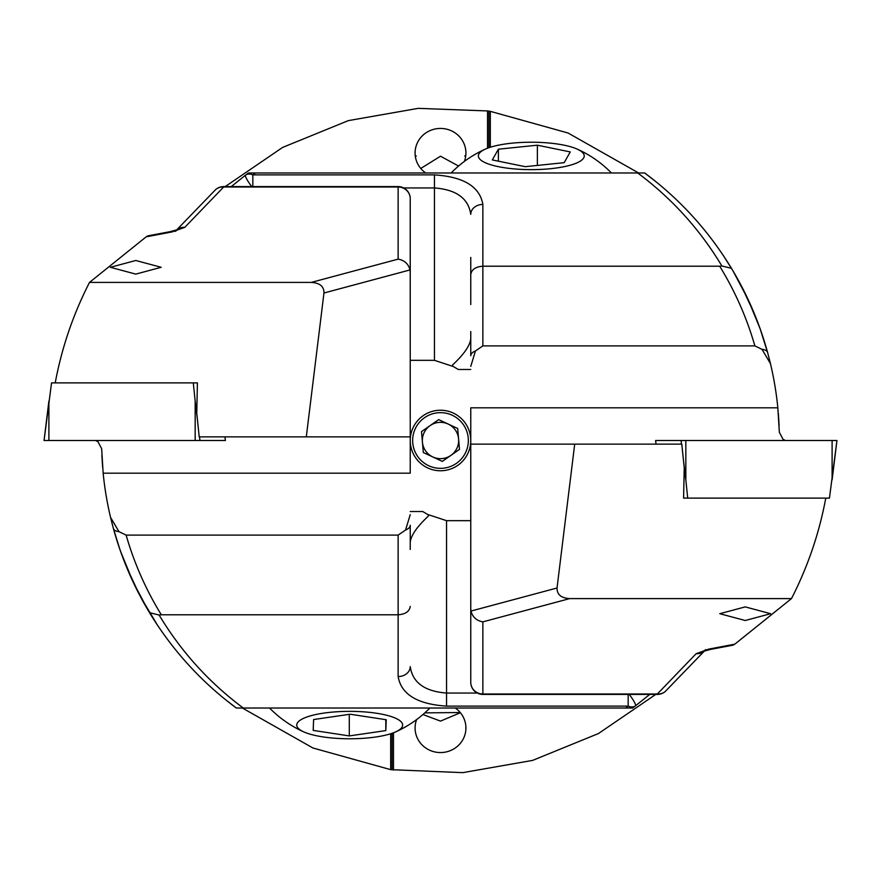 <?xml version="1.0" encoding="UTF-8"?>
<svg xmlns="http://www.w3.org/2000/svg" width="881" height="881" viewBox="0 0 881 881"><rect width="100%" height="100%" fill="white"/><g stroke="black" fill="none" stroke-linecap="round" stroke-linejoin="round"><path stroke-width="1.32" d="M460.245 712.531L424.818 712.872M460.025 712.872L440.5 721.11L422.935 714.524M416.614 719.59A25.417 24.558 180 0 0 415.083 728.003A25.417 24.558 180 0 0 440.5 752.561A25.417 24.558 180 0 0 465.917 728.003A25.417 24.558 180 0 0 455.29 708.027M655.783 694.415L598.408 733.565L532.664 760.38L462.767 772.648L390.679 769.653L312.942 747.991L242.385 708.027M464.386 161.41A25.417 24.558 0 0 0 465.917 152.997A25.417 24.558 0 0 0 440.5 128.439A25.417 24.558 0 0 0 415.083 152.997A25.417 24.558 0 0 0 425.71 172.973M420.755 168.469L440.5 156.212L458.572 166.035M415.27 156.025L416.328 156.025M487.523 148.217L487.523 110.94L418.233 108.352L348.336 120.62L282.592 147.435L225.217 186.585M393.477 732.783L393.477 770.06M465.73 156.025L464.672 156.025M490.321 147.248L490.321 111.347L487.523 110.94M490.321 111.347L568.058 133.009L638.615 172.973M390.679 733.752L390.679 769.653M392.078 733.289L392.078 769.862M488.922 147.711L488.922 111.138M770.644 613.705L745.227 620.51L719.799 613.705L745.227 606.888L770.644 613.705M778.375 413.696L779.123 425.71M470.762 366.364L475.443 350.979A12.103 6.057 180 0 0 470.762 355.759L470.762 338.733C470.002 345.638 463.957 354.371 452.603 364.921L452.603 366.298L434.443 360.329L410.238 360.329M569.721 598.595L482.865 621.865L482.865 694.415A12.103 12.103 0 0 1 470.762 682.312L470.762 444.134L574.698 444.134L557.034 588.001C556.913 594.543 561.142 598.078 569.721 598.595L791.49 598.595L734.82 644.165L733.08 645.145L710.912 649.33A12.103 6.784 -100.5 0 1 708.709 649.121L734.82 644.165M785.412 440.5L782.989 439.212L779.344 432.318L777.846 407.815A332.897 332.897 0 0 0 770.435 363.567L767.626 352.565A12.103 5.892 164.7 0 0 761.999 349.328L770.435 363.567M704.481 650.949L665.309 691.431L704.481 650.949M655.365 181.244L644.672 172.973L248.442 172.973L245.513 175.165A12.103 1.938 52.9 0 0 251.757 186.585M644.672 172.973C679.813 199.106 708.742 230.899 731.472 268.331C747.407 294.739 759.455 322.82 767.626 352.565L760.039 328.492L747.903 299.044M762.781 336.487L764.994 343.469M754.444 313.911L760.039 328.492M742.132 287.36L740.536 284.321M741.174 285.521L754.488 314.021M734.027 272.625L732.221 269.586M740.668 284.563L732.937 270.786L748.013 299.287M724.909 257.902L722.883 254.862M723.686 256.063L732.915 270.742M651.279 177.995L648.702 176.013M777.846 407.815L470.762 407.815L470.762 444.134M470.762 355.759L470.762 331.553M255.391 172.973L252.825 174.89L434.443 174.89C463.648 176.773 479.793 186.629 482.865 204.447A12.103 9.911 180 0 0 470.762 214.369C468.45 198.434 456.347 189.624 434.443 187.939L403.696 187.939M452.603 366.1L458.285 369.48L470.762 369.48M482.865 204.447L482.865 266.216L719.689 266.216C735.04 291.171 746.769 317.733 754.874 345.892L482.865 345.892L475.443 350.979M470.762 682.312A12.103 11.695 180 0 0 482.865 693.997L657.347 693.997L696.155 653.702A12.103 11.442 38.9 0 0 704.117 651.103M708.709 649.121L696.155 653.702M470.762 608.826L470.972 611.062L557.034 588.001M754.874 345.892L761.999 349.328M728.686 263.804L731.472 268.331L721.88 265.963C699.932 229.434 671.884 198.434 637.712 172.973M719.689 266.216L721.88 265.963M482.865 345.892L482.865 266.216C475.564 266.745 471.533 269.542 470.762 274.586M482.865 621.865C476.566 620.742 472.59 617.14 470.972 611.062M231.263 186.585L245.513 175.165A12.103 7.907 -127.1 0 1 252.825 174.89L252.825 186.585M657.347 693.997A12.103 11.211 48.9 0 0 665.309 691.431A12.103 12.103 0 0 1 657.347 694.415L657.347 693.997M574.698 444.134L681.795 444.134L684.24 467.855L683.59 498.117L687.709 498.117L683.59 498.117M825.772 498.117C819.264 533.148 807.833 566.637 791.49 598.595M110.356 267.295L135.773 260.49L161.201 267.295L135.773 274.112L110.356 267.295M102.625 467.304L101.877 455.29M410.238 514.636L405.557 530.021A12.103 6.057 0 0 0 410.238 525.241L410.238 542.267C410.998 535.362 417.043 526.629 428.397 516.079L428.397 514.702L446.557 520.671L470.762 520.671M311.279 282.405L398.135 259.135L398.135 186.585A12.103 12.103 0 0 1 410.238 198.688L410.238 436.866L306.302 436.866L323.966 292.999C324.087 286.457 319.858 282.922 311.279 282.405L89.51 282.405L146.18 236.835L147.92 235.855L170.088 231.67A12.103 6.784 79.5 0 1 172.291 231.879L146.18 236.835M95.588 440.5L98.011 441.788L101.656 448.682L103.154 473.185A332.897 332.897 0 0 0 110.566 517.433L113.374 528.435A12.103 5.892 -15.3 0 0 119.001 531.672L110.566 517.433M176.519 230.051L215.691 189.569L176.519 230.051M225.635 699.756L236.328 708.027L632.558 708.027L635.487 705.835A12.103 1.938 -127.1 0 0 629.243 694.415M236.328 708.027C201.187 681.894 172.258 650.101 149.528 612.669C133.593 586.261 121.545 558.18 113.374 528.435L119.893 549.469L126.556 567.089M120.532 551.308L133.097 581.956M118.197 544.447L116.006 537.531M138.868 593.64L140.464 596.679M139.826 595.479L126.512 566.979M140.464 596.69L157.314 624.937M148.063 610.214L132.987 581.713M156.091 623.098L158.117 626.138M147.964 610.048L147.072 608.54M229.721 703.005L232.298 704.987M103.154 473.185L410.238 473.185L410.238 436.866M410.238 525.241L410.238 549.447M625.609 708.027L628.175 706.11L446.557 706.11C417.352 704.227 401.207 694.371 398.135 676.553A12.103 9.911 0 0 0 410.238 666.631C412.55 682.566 424.653 691.376 446.557 693.061L477.304 693.061M428.397 514.9L422.715 511.52L410.238 511.52M398.135 676.553L398.135 614.784L161.311 614.784C145.96 589.83 134.231 563.267 126.126 535.108L398.135 535.108L405.557 530.021M410.238 198.688A12.103 11.695 -0 0 0 398.135 187.003L223.653 187.003L184.845 227.298A12.103 11.442 -141.1 0 0 176.883 229.897M172.291 231.879L184.845 227.298M410.238 272.174L410.028 269.938L323.966 292.999M126.126 535.108L119.001 531.672M152.314 617.196L149.528 612.669L159.12 615.037C181.068 651.566 209.116 682.566 243.288 708.027M161.311 614.784L159.12 615.037M398.135 535.108L398.135 614.784C405.436 614.255 409.467 611.458 410.238 606.414M398.135 259.135C404.434 260.258 408.41 263.86 410.028 269.938M649.738 694.415L635.487 705.835A12.103 7.907 52.9 0 1 628.175 706.11L628.175 694.415M223.653 187.003A12.103 11.211 -131.1 0 0 215.691 189.569A12.103 12.103 0 0 1 223.653 186.585L223.653 187.003M306.302 436.866L199.205 436.866L196.76 413.145L197.41 382.883L193.291 382.883L197.41 382.883M55.228 382.883C61.736 347.852 73.167 314.363 89.51 282.405M685.836 440.5L685.836 479.936L687.709 498.117L829.45 498.117L836.95 440.5L655.585 440.5L656.103 444.134M195.164 440.5L195.164 401.064L193.291 382.883L51.55 382.883L44.05 440.5L225.415 440.5L224.897 436.866M395.833 718.334A52.959 13.711 180 0 0 323.69 713.125A52.959 13.711 180 0 0 303.582 731.803A52.959 13.711 180 0 0 303.857 731.924A52.959 13.711 180 0 0 395.569 731.924A52.959 13.711 180 0 0 395.833 718.334M385.812 730.591L349.294 735.921L313.184 730.404L313.603 719.546L350.12 714.216L386.23 719.733L385.812 730.591L385.812 719.667M349.294 714.337L349.294 735.921M538.963 142.37A52.959 13.711 0 0 0 485.431 149.076A52.959 13.711 0 0 0 523.611 169.493A52.959 13.711 0 0 0 575.117 163.624A52.959 13.711 0 0 0 577.143 149.076A52.959 13.711 0 0 0 538.963 142.37M570.26 151.928L564.181 162.666L525.219 166.674L492.325 159.935L498.393 149.197L537.366 145.189L570.26 151.928M498.393 161.179L498.393 149.197M537.366 165.419L537.366 145.189M422.406 442.075A18.16 18.16 0 0 1 448.187 424.047A18.16 18.16 0 0 1 450.907 455.378A18.16 18.16 0 0 1 422.406 442.075M468.24 438.088A27.84 27.84 0 0 1 442.912 468.24A27.84 27.84 0 0 1 412.76 442.912A27.84 27.84 0 0 1 438.088 412.76A27.84 27.84 0 0 1 468.24 438.088M470.652 437.879A30.262 30.262 0 0 1 443.121 470.652A30.262 30.262 0 0 1 410.348 443.121A30.262 30.262 0 0 1 437.879 410.348A30.262 30.262 0 0 1 470.652 437.879M459.497 449.376L457.68 428.485L438.683 419.609L421.503 431.624L423.32 452.515L442.317 461.391L459.497 449.376M434.443 360.329L434.443 174.89M446.557 520.671L446.557 706.11M836.95 440.5L832.105 479.936L832.105 440.5M685.836 479.936L683.502 460.708M681.498 444.134L681.068 440.5M44.05 440.5L48.895 401.064L48.895 440.5M195.164 401.064L197.498 420.292M199.502 436.866L199.932 440.5M482.865 694.415L657.347 694.415M705.571 649.616L703.765 651.257L710.912 649.33M398.135 186.585L223.653 186.585M175.429 231.384L177.235 229.743L170.088 231.67M656.037 444.134L655.585 440.5M224.963 436.866L225.415 440.5M269.564 708.027A112.162 112.162 0 0 0 302.943 731.516A112.162 112.162 0 0 0 303.857 731.924M395.569 731.924A112.162 112.162 0 0 0 429.862 708.027M485.431 149.076A112.162 112.162 0 0 0 451.138 172.973M611.436 172.973A112.162 112.162 0 0 0 577.143 149.076M470.762 304.551L470.762 257.428"/></g></svg>
